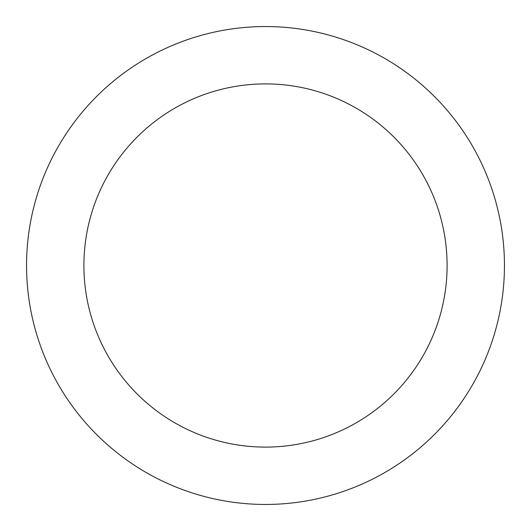 <?xml version="1.0" encoding="UTF-8"?>
<svg xmlns="http://www.w3.org/2000/svg" width="531" height="531" viewBox="0 0 531 531"><rect width="100%" height="100%" fill="white"/><g stroke="black" fill="none" stroke-linecap="round" stroke-linejoin="round"><path stroke-width="0.8" d="M265.5 83.898A181.602 181.602 0 0 1 447.102 265.5A181.602 181.602 0 0 1 265.5 447.102A181.602 181.602 0 0 1 83.898 265.5A181.602 181.602 0 0 1 265.5 83.898M265.5 26.55A238.95 238.95 0 0 1 504.45 265.5A238.95 238.95 0 0 1 265.5 504.45A238.95 238.95 0 0 1 26.55 265.5A238.95 238.95 0 0 1 265.5 26.55"/></g></svg>

